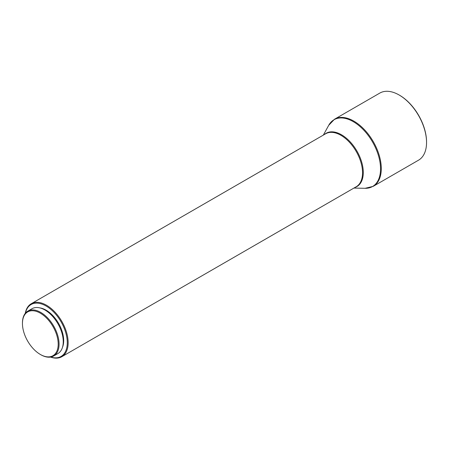 <?xml version="1.0" encoding="UTF-8"?>
<svg xmlns="http://www.w3.org/2000/svg" width="449" height="449" viewBox="0 0 449 449"><rect width="100%" height="100%" fill="white"/><g stroke="black" fill="none" stroke-linecap="round" stroke-linejoin="round"><path stroke-width="0.67" d="M40.758 354.704L40.326 354.452A25.279 14.598 60 0 1 22.45 323.488A25.279 14.598 60 0 1 40.326 313.166A25.279 14.598 60 0 1 58.202 344.13A25.279 14.598 60 0 1 40.326 354.452L40.758 354.704A25.89 14.952 60 0 0 53.706 355.984L57.887 353.571A25.89 14.952 60 0 0 61.855 332.821A25.89 14.952 60 0 0 44.939 310.006A25.89 14.952 60 0 0 31.991 308.721L27.81 311.135A25.89 14.952 60 0 1 40.758 312.42A25.89 14.952 60 0 1 57.674 335.235A25.89 14.952 60 0 1 53.706 355.984M39.753 307.874A24.875 14.362 60 0 1 46.095 310.169A24.875 14.362 60 0 1 62.501 347.273M25.419 313.161A29.971 17.303 60 0 1 46.095 306.01A29.971 17.303 60 0 1 67.154 339.932A29.971 17.303 60 0 1 50.754 357.045M25.273 313.34A30.583 17.657 60 0 1 31.234 303.749A30.583 17.657 60 0 1 46.528 305.258A30.583 17.657 60 0 1 66.503 332.209A30.583 17.657 60 0 1 61.816 356.714A30.583 17.657 60 0 1 50.529 357.084M399.593 95.261L399.161 95.014A38.737 22.366 60 0 1 426.55 142.456A38.737 22.366 60 0 1 418.53 160.186L373.259 186.324A38.737 22.366 60 0 0 379.197 155.281A38.737 22.366 60 0 0 353.891 121.146A38.737 22.366 60 0 0 334.522 119.226L379.792 93.095A38.737 22.366 60 0 1 399.161 95.014L399.593 95.261A38.126 22.012 60 0 1 426.55 141.957L426.55 142.456M22.45 323.488L22.45 322.988A25.89 14.952 60 0 1 27.81 311.135M31.234 303.749L325.626 133.78A30.583 17.657 60 0 1 340.914 135.295A30.583 17.657 60 0 1 360.895 162.246A30.583 17.657 60 0 1 356.209 186.75L61.816 356.714M324.52 134.419A30.773 17.769 60 0 1 341.526 134.79A30.773 17.769 60 0 1 362.062 163.47A30.773 17.769 60 0 1 355.103 187.39M323.342 135.098L328.719 125.305A38.547 22.254 60 0 1 353.279 121.657A38.547 22.254 60 0 1 379.854 161.472A38.547 22.254 60 0 1 365.099 188.311L373.259 186.324M353.924 188.069L365.099 188.311M328.719 125.305L334.522 119.226"/></g></svg>
